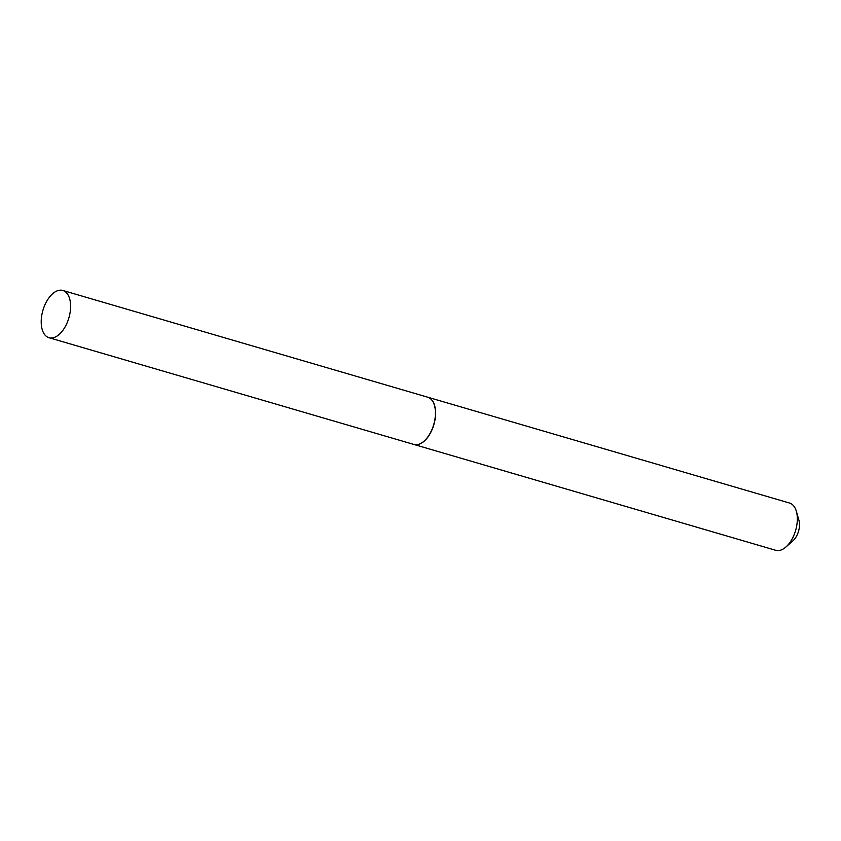 <?xml version="1.0" encoding="UTF-8"?>
<svg xmlns="http://www.w3.org/2000/svg" width="841" height="841" viewBox="0 0 841 841"><rect width="100%" height="100%" fill="white"/><g stroke="black" fill="none" stroke-linecap="round" stroke-linejoin="round"><path stroke-width="1.26" d="M42.365 312.41A24.62 13.519 106.3 0 1 62.812 290.46A24.62 13.519 106.3 0 1 69.446 315.764A24.62 13.519 106.3 0 1 48.999 337.714A24.62 13.519 106.3 0 1 42.365 312.41M62.812 290.46L427.67 397.183A24.62 13.519 106.3 0 1 434.292 422.497A24.62 13.519 106.3 0 1 413.846 444.437L48.999 337.714M427.743 397.204A24.62 13.519 106.3 0 1 427.806 397.225L789.552 503.044A24.62 13.519 106.3 0 1 796.374 511.349L798.95 520.4A14.055 7.716 106.3 0 1 793 540.742L785.946 546.976A24.62 13.519 106.3 0 1 776.905 550.54A24.62 13.519 106.3 0 1 775.728 550.298L413.982 444.479A24.62 13.519 106.3 0 1 413.919 444.458M796.374 511.349A24.62 13.519 106.3 0 1 785.946 546.976M427.806 397.225A24.62 13.519 106.3 0 1 434.166 423.591A24.62 13.519 106.3 0 1 415.16 444.721A24.62 13.519 106.3 0 1 413.982 444.479"/></g></svg>
